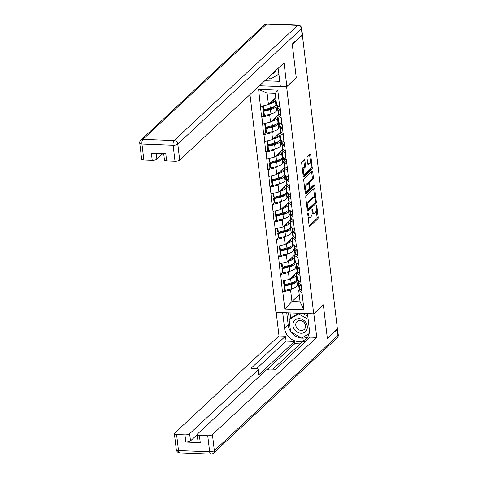 <?xml version="1.0" encoding="UTF-8"?>
<svg xmlns="http://www.w3.org/2000/svg" width="478" height="478" viewBox="0 0 478 478"><rect width="100%" height="100%" fill="white"/><g stroke="black" fill="none" stroke-linecap="round" stroke-linejoin="round"><path stroke-width="0.72" d="M307.963 212.985A0.825 0.329 92.2 0 0 307.742 214.048L309.135 225.736A1.177 0.466 92.2 0 0 309.541 226.494A1.177 0.466 92.2 0 0 309.72 226.417L317.84 218.852A1.177 0.466 92.2 0 0 318.157 217.329L316.765 205.642A0.825 0.329 92.2 0 0 316.478 205.116A0.825 0.329 92.2 0 0 316.358 205.17A0.825 0.329 92.2 0 0 316.131 206.233L316.311 207.745A3.77 1.5 92.2 0 1 315.289 212.608L314.614 213.242A3.77 1.5 92.2 0 1 314.046 213.487A3.77 1.5 92.2 0 1 312.749 211.067L312.57 209.555A0.825 0.329 92.2 0 0 312.283 209.023A0.825 0.329 92.2 0 0 312.164 209.077A0.825 0.329 92.2 0 0 311.937 210.141L312.116 211.652A3.77 1.5 92.2 0 1 311.094 216.516L310.419 217.149A3.77 1.5 92.2 0 1 309.852 217.394A3.77 1.5 92.2 0 1 308.555 214.975L308.376 213.463A0.825 0.329 92.2 0 0 308.089 212.931A0.825 0.329 92.2 0 0 307.963 212.985M304.856 160.244A1.177 0.466 92.2 0 0 304.456 159.485A1.177 0.466 92.2 0 0 304.277 159.562L302 161.684A1.177 0.466 92.2 0 0 301.678 163.207L303.225 176.185A1.177 0.466 92.2 0 0 303.632 176.944A1.177 0.466 92.2 0 0 303.811 176.866L311.931 169.296A1.177 0.466 92.2 0 0 312.248 167.778L310.7 154.8A1.177 0.466 92.2 0 0 310.294 154.041A1.177 0.466 92.2 0 0 310.12 154.119L307.366 156.682A1.177 0.466 92.2 0 0 307.049 158.206L307.713 163.757A1.177 0.466 92.2 0 0 308.113 164.516A1.177 0.466 92.2 0 0 308.292 164.438L309.654 163.165A3.155 1.249 92.2 0 1 310.132 162.962A3.155 1.249 92.2 0 1 311.262 165.561A3.155 1.249 92.2 0 1 310.359 169.051L305.012 174.034A3.155 1.249 92.2 0 1 304.54 174.237A3.155 1.249 92.2 0 1 303.411 171.638A3.155 1.249 92.2 0 1 304.313 168.148L305.203 167.318A1.177 0.466 92.2 0 0 305.52 165.8L304.856 160.244L303.757 160.202A1.177 0.466 92.2 0 0 303.739 160.064M296.282 77.824L292.297 44.43L302.365 35.055L337.402 328.87L327.334 338.251L323.355 304.856L313.699 313.849L286.627 86.817L296.151 77.818M306.075 195.896A1.177 0.466 92.2 0 0 305.759 197.414L307.306 210.392A1.177 0.466 92.2 0 0 307.713 211.151A1.177 0.466 92.2 0 0 307.886 211.073L316.006 203.509A1.177 0.466 92.2 0 0 316.328 201.985L314.781 189.007A1.177 0.466 92.2 0 0 314.375 188.248A1.177 0.466 92.2 0 0 314.195 188.326L306.075 195.896M305.263 193.291L303.715 180.308A1.177 0.466 92.2 0 1 304.038 178.79L312.158 171.226A1.177 0.466 92.2 0 1 312.337 171.148A1.177 0.466 92.2 0 1 312.743 171.901L313.401 177.458A1.177 0.466 92.2 0 1 313.084 178.975L309.792 182.046A1.177 0.466 92.2 0 0 309.469 183.564L309.911 187.251A1.177 0.466 92.2 0 0 310.318 188.009A1.177 0.466 92.2 0 0 310.491 187.932L313.921 184.735A0.825 0.329 92.2 0 1 314.046 184.681A0.825 0.329 92.2 0 1 314.339 185.362A0.825 0.329 92.2 0 1 314.106 186.277L305.848 193.966A1.177 0.466 92.2 0 1 305.669 194.044A1.177 0.466 92.2 0 1 305.263 193.291M259.435 85.765L286.627 86.817M249.97 94.578L275.943 312.379L313.699 313.849M263.707 115.162L261.92 117.146L269.723 115.216L271.187 113.854M261.591 117.134L258.61 89.41L277.766 90.157L279.803 107.245L280.138 107.257L281.889 124.728L282.217 124.74L283.974 142.205L284.302 142.217L285.575 152.864L285.241 152.852L286.059 159.688L286.388 159.7L294.394 229.613L294.729 229.625L295.996 240.273L295.667 240.255L296.48 247.09L296.814 247.108L303.954 309.792L284.804 309.045L282.767 291.956L290.564 290.026L292.034 288.664M284.553 289.973L282.767 291.956M282.432 291.944L280.682 274.474L288.485 272.55L289.949 271.181M282.468 272.49L280.682 274.474M280.353 274.462L278.596 256.997L286.4 255.067L287.864 253.699M280.383 255.007L278.596 256.997M278.268 256.979L276.511 239.514L284.314 237.584L285.778 236.222M278.298 237.524L276.511 239.514M276.182 239.502L274.426 222.031L282.229 220.107L283.699 218.739M276.212 220.047L274.426 222.031M274.097 222.019L272.341 204.548L280.144 202.624L281.614 201.256M274.133 202.564L272.341 204.548M272.012 204.536L270.255 187.071L278.059 185.141L279.528 183.773M272.048 185.082L270.255 187.071M269.927 187.059L268.176 169.588L275.973 167.659L277.443 166.296M269.962 167.605L268.176 169.588M267.841 169.576L266.091 152.106L273.894 150.182L275.358 148.813M267.877 150.122L266.091 152.106M265.756 152.094L264.005 134.629L271.809 132.699L273.273 131.331M265.792 132.639L264.005 134.629M263.677 134.611L261.92 117.146M279.044 114.439L277.867 115.533L281.076 117.893M281.889 124.728L278.686 122.368L277.867 115.533M269.723 115.216L270.536 122.051L278.871 114.29M262.733 123.981L270.536 122.051M281.13 131.916L279.953 133.015L283.161 135.37M283.974 142.205L280.765 139.851L279.953 133.015M271.809 132.699L272.621 139.534L280.95 131.773M264.818 141.464L272.621 139.534M283.215 149.399L282.038 150.498L285.241 152.852M286.059 159.688L282.851 157.334L282.038 150.498M273.894 150.182L274.707 157.017L283.036 149.256M266.903 158.941L274.707 157.017M285.3 166.882L284.123 167.975L287.326 170.335M288.144 177.171L284.936 174.811L284.123 167.975M275.973 167.659L276.792 174.494L285.121 166.732M268.989 176.424L276.792 174.494M287.386 184.365L286.208 185.458L289.411 187.812M290.23 194.648L287.021 192.293L286.208 185.458M278.059 185.141L278.877 191.977L287.206 184.215M271.074 193.907L278.877 191.977M289.471 201.841L288.294 202.941L291.496 205.295M292.315 212.13L289.106 209.776L288.294 202.941M280.144 202.624L280.962 209.46L289.292 201.698M273.159 211.384L280.962 209.46M291.55 219.324L290.373 220.424L293.582 222.778M294.394 229.613L291.192 227.259L290.373 220.424M282.229 220.107L283.042 226.942L291.377 219.175M275.244 228.866L283.042 226.942M293.635 236.807L292.458 237.901L295.667 240.255M296.48 247.09L293.277 244.736L292.458 237.901M284.314 237.584L285.127 244.419L293.462 236.658M277.324 246.349L285.127 244.419M295.721 254.284L294.544 255.383L297.752 257.738M298.565 264.573L295.362 262.219L294.544 255.383M286.4 255.067L287.212 261.902L295.547 254.141M279.409 263.832L287.212 261.902M297.806 271.767L296.629 272.866L299.837 275.22M300.65 282.056L297.441 279.702L296.629 272.866M288.485 272.55L289.298 279.385L297.627 271.618M281.494 281.309L289.298 279.385M299.891 289.25L298.714 290.343L301.917 292.703M290.564 290.026L291.939 301.516L300.082 301.833L298.714 290.343M299.234 294.717L291.939 301.516L284.804 309.045M300.082 301.833L303.954 309.792M302.365 35.055L301.976 35.037M279.803 107.245L276.601 104.891L275.226 93.401L267.083 93.085L268.451 104.574L275.752 97.775M275.226 93.401L277.766 90.157M260.653 106.498L268.451 104.574M258.61 89.41L267.083 93.085M292.536 282.528L291.251 283.723M290.451 265.051L289.172 266.246M288.371 247.568L287.087 248.763M286.286 230.085L285.002 231.28M284.201 212.602L282.916 213.803M282.116 195.126L280.831 196.321M280.03 177.643L278.746 178.838M277.945 160.16L276.66 161.361M275.86 142.683L274.575 143.878M273.78 125.2L272.496 126.395M271.695 107.717L270.411 108.918M308.083 216.91A3.77 1.5 92.2 0 0 308.752 217.353L309.852 217.394M312.176 212.841A3.77 1.5 92.2 0 0 312.947 213.445L314.046 213.487M309.152 225.873L316.735 218.805A1.177 0.466 92.2 0 0 317.057 217.287L316.233 210.386M314.733 197.79L313.682 188.965A1.177 0.466 92.2 0 0 313.658 188.828M307.324 210.529L314.906 203.461A1.177 0.466 92.2 0 0 315.235 202.517M307.79 208.593A0.825 0.329 92.2 0 0 308.077 209.125A0.825 0.329 92.2 0 0 308.202 209.071L315.331 202.427A0.825 0.329 92.2 0 0 315.552 201.363L315.361 199.768A3.77 1.5 92.2 0 0 314.064 197.348A3.77 1.5 92.2 0 0 313.496 197.593L308.627 202.134A3.77 1.5 92.2 0 0 307.605 206.998L307.79 208.593L307.085 208.569M314.064 197.348L312.965 197.306A3.77 1.5 92.2 0 0 312.397 197.551L313.496 197.593M306.583 204.315A3.77 1.5 92.2 0 1 307.527 202.092L312.397 197.551M308.358 183.397A1.177 0.466 92.2 0 1 308.686 182.004L311.985 178.933A1.177 0.466 92.2 0 0 312.301 177.416L311.638 171.859A1.177 0.466 92.2 0 0 311.62 171.727M305.287 193.423L313 186.235A0.825 0.329 92.2 0 0 313.239 185.368M306.374 185.231A3.155 1.249 92.2 0 0 305.472 188.72A3.155 1.249 92.2 0 0 306.601 191.32A3.155 1.249 92.2 0 0 307.073 191.116L308.955 189.36A1.177 0.466 92.2 0 0 309.278 187.842L308.836 184.155A1.177 0.466 92.2 0 0 308.435 183.397A1.177 0.466 92.2 0 0 308.256 183.474L306.374 185.231L305.269 185.189A3.155 1.249 92.2 0 0 304.504 186.916M304.988 190.973A3.155 1.249 92.2 0 0 305.502 191.278L306.601 191.32M308.435 183.397L307.33 183.355A1.177 0.466 92.2 0 0 307.157 183.433L308.256 183.474M305.269 185.189L307.157 183.433M302.46 169.756A3.155 1.249 92.2 0 1 303.207 168.107L304.104 167.276A1.177 0.466 92.2 0 0 304.42 165.752L303.757 160.202M302.956 173.926A3.155 1.249 92.2 0 0 303.44 174.195L304.54 174.237M310.132 162.962L309.027 162.914A3.155 1.249 92.2 0 0 308.555 163.123L309.654 163.165M307.73 163.894L308.555 163.123M310.61 163.231L309.601 154.758A1.177 0.466 92.2 0 0 309.583 154.621M303.249 176.322L310.825 169.254A1.177 0.466 92.2 0 0 311.148 167.736L311.106 167.396M295.219 273.864L294.46 275.591A8.042 2.743 173.2 0 1 290.971 277.826M297.567 279.791L296.916 281.273A9.841 3.352 -6.8 0 1 291.299 284.404L284.751 286.119L285.264 290.439L291.813 288.718L291.299 284.404M298.607 282.916L297.43 285.587A9.841 3.352 173.2 0 1 291.813 288.718M296.79 274.223L296.229 275.501A9.841 3.352 173.2 0 1 290.612 278.638L289.901 278.823M297.304 278.537L296.742 279.815L296.229 275.501M285.264 290.439L284.524 289.949L284.01 285.635L284.751 286.119M295.147 281.363A8.042 2.743 -6.8 0 1 290.558 283.92L284.01 285.635M298.66 282.982A9.841 3.352 -6.8 0 0 298.511 283.741A9.841 3.352 -6.8 0 0 299.103 284.709L301.534 286.728M298.511 283.741L299.025 288.055A9.841 3.352 -6.8 0 0 299.622 289.023L302.048 291.042M298.081 280.168L298.332 282.283A9.841 3.352 -6.8 0 0 298.929 283.251L301.361 285.27M283.436 280.831L283.836 284.183L284.577 284.667L291.126 282.952A9.841 3.352 -6.8 0 0 296.742 279.815M284.577 284.667L284.099 280.67M293.139 256.381L292.375 258.108A8.042 2.743 173.2 0 1 288.885 260.343M295.482 262.308L294.83 263.79A9.841 3.352 -6.8 0 1 289.214 266.927L282.665 268.642L283.179 272.956L289.728 271.241L289.214 266.927M296.521 265.439L295.344 268.104A9.841 3.352 173.2 0 1 289.728 271.241M294.705 256.74L294.143 258.018A9.841 3.352 173.2 0 1 288.527 261.155L287.816 261.341M295.219 261.054L294.657 262.332L294.143 258.018M283.179 272.956L282.438 272.472L281.924 268.158L282.665 268.642M293.062 263.88A8.042 2.743 -6.8 0 1 288.479 266.443L281.924 268.158M296.575 265.505A9.841 3.352 -6.8 0 0 296.426 266.258A9.841 3.352 -6.8 0 0 297.023 267.226L299.449 269.245M296.426 266.258L296.94 270.572A9.841 3.352 -6.8 0 0 297.537 271.54L299.963 273.559M295.996 262.685L296.252 264.8A9.841 3.352 -6.8 0 0 296.85 265.774L299.276 267.788M281.351 263.348L281.751 266.7L282.492 267.184L289.041 265.469A9.841 3.352 -6.8 0 0 294.657 262.332M282.492 267.184L282.014 263.187M291.054 238.904L290.295 240.625A8.042 2.743 173.2 0 1 286.8 242.866M293.402 244.832L292.745 246.307A9.841 3.352 -6.8 0 1 287.129 249.444L280.58 251.159L281.094 255.473L287.648 253.758L287.129 249.444M294.436 247.957L293.265 250.627A9.841 3.352 173.2 0 1 287.648 253.758M292.62 239.263L292.058 240.542A9.841 3.352 173.2 0 1 286.442 243.672L285.73 243.858M293.134 243.577L292.572 244.856L292.058 240.542M281.094 255.473L280.353 254.989L279.839 250.675L280.58 251.159M290.983 246.397A8.042 2.743 -6.8 0 1 286.394 248.96L279.839 250.675M294.49 248.022A9.841 3.352 -6.8 0 0 294.34 248.781A9.841 3.352 -6.8 0 0 294.938 249.749L297.364 251.763M294.34 248.781L294.854 253.095A9.841 3.352 -6.8 0 0 295.452 254.063L297.884 256.077M293.916 245.208L294.167 247.323A9.841 3.352 -6.8 0 0 294.765 248.291L297.191 250.305M279.266 245.871L279.666 249.217L280.407 249.701L286.955 247.986A9.841 3.352 -6.8 0 0 292.572 244.856M280.407 249.701L279.929 245.704M288.969 221.422L288.21 223.148A8.042 2.743 173.2 0 1 284.715 225.383M291.317 227.349L290.666 228.831A9.841 3.352 -6.8 0 1 285.049 231.961L278.495 233.676L279.009 237.99L285.563 236.275L285.049 231.961M292.351 230.474L291.18 233.144A9.841 3.352 173.2 0 1 285.563 236.275M290.54 221.78L289.973 223.059A9.841 3.352 173.2 0 1 284.356 226.19L283.645 226.381M291.054 226.094L290.487 227.373L289.973 223.059M279.009 237.99L278.274 237.506L277.76 233.192L278.495 233.676M288.897 228.92A8.042 2.743 -6.8 0 1 284.308 231.477L277.76 233.192M292.405 230.539A9.841 3.352 -6.8 0 0 292.255 231.298A9.841 3.352 -6.8 0 0 292.853 232.266L295.285 234.286M292.255 231.298L292.769 235.612A9.841 3.352 -6.8 0 0 293.367 236.58L295.798 238.6M291.831 227.725L292.082 229.84A9.841 3.352 -6.8 0 0 292.679 230.808L295.111 232.828M277.186 228.388L277.581 231.734L278.321 232.224L284.876 230.504A9.841 3.352 -6.8 0 0 290.487 227.373M278.321 232.224L277.843 228.221M286.884 203.939L286.125 205.665A8.042 2.743 173.2 0 1 282.629 207.9M289.232 209.866L288.581 211.348A9.841 3.352 -6.8 0 1 282.964 214.485L276.409 216.199L276.929 220.513L283.478 218.799L282.964 214.485M290.266 212.997L289.094 215.662A9.841 3.352 173.2 0 1 283.478 218.799M288.455 204.297L287.893 205.576A9.841 3.352 173.2 0 1 282.277 208.713L281.56 208.898M288.969 208.611L288.407 209.89L287.893 205.576M276.929 220.513L276.188 220.029L275.675 215.715L276.409 216.199M286.812 211.437A8.042 2.743 -6.8 0 1 282.223 213.995L275.675 215.715M290.319 213.063A9.841 3.352 -6.8 0 0 290.17 213.815A9.841 3.352 -6.8 0 0 290.767 214.783L293.199 216.803M290.17 213.815L290.684 218.129A9.841 3.352 -6.8 0 0 291.281 219.097L293.713 221.117M289.746 210.242L289.997 212.357A9.841 3.352 -6.8 0 0 290.594 213.331L293.026 215.345M275.101 210.906L275.501 214.258L276.236 214.742L282.791 213.027A9.841 3.352 -6.8 0 0 288.407 209.89M276.236 214.742L275.764 210.744M284.798 186.456L284.04 188.183A8.042 2.743 173.2 0 1 280.544 190.423M287.147 192.383L286.495 193.865A9.841 3.352 -6.8 0 1 280.879 197.002L274.33 198.717L274.844 203.031L281.393 201.316L280.879 197.002M288.18 195.514L287.009 198.179A9.841 3.352 173.2 0 1 281.393 201.316M286.37 186.82L285.808 188.099A9.841 3.352 173.2 0 1 280.192 191.23L279.481 191.415M286.884 191.134L286.322 192.413L285.808 188.099M274.844 203.031L274.103 202.547L273.589 198.233L274.33 198.717M284.727 193.954A8.042 2.743 -6.8 0 1 280.138 196.518L273.589 198.233M288.234 195.58A9.841 3.352 -6.8 0 0 288.085 196.333A9.841 3.352 -6.8 0 0 288.682 197.306L291.114 199.32M288.085 196.333L288.598 200.652A9.841 3.352 -6.8 0 0 289.196 201.62L291.628 203.634M287.66 192.765L287.911 194.881A9.841 3.352 -6.8 0 0 288.509 195.849L290.941 197.862M273.016 193.423L273.416 196.775L274.157 197.259L280.706 195.544A9.841 3.352 -6.8 0 0 286.322 192.413M274.157 197.259L273.679 193.261M306.762 329.856A7.803 6.65 -133 0 0 302.956 319.8A7.803 6.65 -133 0 0 293.504 322.088A7.803 6.65 -133 0 0 297.31 332.138A7.803 6.65 -133 0 0 306.762 329.856M305.215 328.123A5.342 4.553 -133 0 0 303.345 321.748A5.342 4.553 -133 0 0 297.035 321.557A5.342 4.553 -133 0 0 296.139 322.805A5.342 4.553 -133 0 0 298.009 329.181A5.342 4.553 -133 0 0 304.319 329.372A5.342 4.553 -133 0 0 305.215 328.123M309.135 333.608L301.576 338.071L290.564 331.618L289.118 319.519L290.959 317.81L298.654 313.263M302.682 313.419L307.796 316.412M289.118 319.519L298.69 313.873L308.155 319.412M299.318 313.287L298.69 313.873M272.107 73.953A7.803 6.65 -133 0 0 275.872 70.774A7.803 6.65 -133 0 0 276.081 70.248M278.907 74.138L270.679 78.989L268.236 77.561M313.813 313.741L316.765 337.39L212.429 434.604L214.341 450.629L337.976 335.431L337.259 329.378L327.376 338.585L323.367 304.97L313.944 313.747M307.462 313.604L309.344 329.408A13.504 11.508 -133 0 1 306.165 338.806A13.504 11.508 -133 0 1 293.157 340.181A13.504 11.508 -133 0 1 284.577 328.446L282.695 312.642M276.2 312.391L279.003 335.92L285.497 336.177L251.028 368.293L256.202 368.496A3.603 1.225 -6.8 0 1 258.401 369.357A3.603 1.225 -6.8 0 1 258.126 369.912L189.641 433.719L190.495 440.889A3.603 1.225 173.2 0 1 185.817 442.048L200.234 442.61A3.603 1.225 173.2 0 1 198.041 441.75L197.187 434.58A3.603 1.225 -6.8 0 0 199.38 435.434L207.745 435.763A3.603 1.225 -6.8 0 0 212.429 434.604M300.082 343.879L294.83 343.676L294.562 341.435L286.089 341.107L285.497 336.177M305.209 341.848L302.377 341.74L272.962 369.147M197.187 434.58A3.603 1.225 -6.8 0 1 197.456 434.024L265.941 370.211A3.603 1.225 -6.8 0 1 270.62 369.058L275.794 369.255L310.27 337.139L316.765 337.39M279.003 335.92L174.673 433.14A3.603 1.225 -6.8 0 0 174.398 433.695A3.603 1.225 -6.8 0 0 176.597 434.55L184.962 434.878A3.603 1.225 -6.8 0 0 189.641 433.719M337.259 329.378A3.603 1.225 -6.8 0 0 337.528 328.822A3.603 1.225 -6.8 0 0 337.354 328.511M294.562 341.435L258.712 374.842L258.126 369.912M294.83 343.676L266.987 369.619M197.193 434.651L190.495 440.889M286.089 341.107L256.656 368.526M258.401 369.357L258.986 374.286A3.603 1.225 173.2 0 1 258.712 374.842M286.746 312.803L288.21 325.058A13.504 11.508 -133 0 0 290.522 331.278M290.881 331.804A13.504 11.508 -133 0 0 307.766 336.882M288.509 312.869L289.28 319.37M301.863 337.898L309.057 333.913M290.044 312.929L290.66 318.085M302.837 337.325L302.084 338.03M302.138 34.888L301.421 28.835A3.603 1.225 -6.8 0 0 301.69 28.286L302.413 34.332A3.603 1.225 173.2 0 1 302.138 34.888L292.261 44.096L296.264 77.711L286.848 86.494L280.347 86.243L278.453 70.326A13.504 11.508 -133 0 0 278.077 68.39M286.848 86.494L284.028 62.851L179.692 160.064A3.603 1.225 173.2 0 1 175.008 161.217L166.643 160.895A3.603 1.225 173.2 0 1 164.45 160.034L163.685 153.641M264.788 80.776L279.767 81.356M156.21 153.348L156.904 159.18A3.603 1.225 173.2 0 1 152.225 160.333L143.854 160.011A3.603 1.225 173.2 0 1 141.661 159.15L139.749 143.125A3.603 1.225 -6.8 0 0 141.948 143.986L143.854 160.011M166.643 160.895L165.788 153.725L151.371 153.163L152.225 160.333M156.904 159.18L162.879 153.611M282.713 168.979L281.954 170.706A8.042 2.743 173.2 0 1 278.459 172.94M285.061 174.906L284.41 176.388A9.841 3.352 -6.8 0 1 278.794 179.519L272.245 181.234L272.759 185.548L279.307 183.833L278.794 179.519M286.101 178.031L284.924 180.702A9.841 3.352 173.2 0 1 279.307 183.833M284.285 169.337L283.723 170.616A9.841 3.352 173.2 0 1 278.106 173.747L277.395 173.938M284.798 173.651L284.237 174.93L283.723 170.616M272.759 185.548L272.018 185.064L271.504 180.75L272.245 181.234M282.641 176.478A8.042 2.743 -6.8 0 1 278.053 179.035L271.504 180.75M286.149 178.097A9.841 3.352 -6.8 0 0 285.999 178.856A9.841 3.352 -6.8 0 0 286.597 179.824L289.029 181.837M285.999 178.856L286.513 183.17A9.841 3.352 -6.8 0 0 287.111 184.138L289.543 186.157M285.575 175.283L285.826 177.398A9.841 3.352 -6.8 0 0 286.424 178.366L288.855 180.385M270.93 175.946L271.331 179.292L272.072 179.776L278.62 178.061A9.841 3.352 -6.8 0 0 284.237 174.93M272.072 179.776L271.594 175.779M280.628 151.496L279.869 153.223A8.042 2.743 173.2 0 1 276.38 155.458M282.976 157.423L282.325 158.905A9.841 3.352 -6.8 0 1 276.708 162.036L270.16 163.757L270.673 168.071L277.222 166.356L276.708 162.036M284.016 160.548L282.839 163.219A9.841 3.352 173.2 0 1 277.222 166.356M282.199 151.855L281.638 153.133A9.841 3.352 173.2 0 1 276.021 156.27L275.31 156.455M282.713 156.169L282.151 157.447L281.638 153.133M270.673 168.071L269.933 167.587L269.419 163.273L270.16 163.757M280.556 158.995A8.042 2.743 -6.8 0 1 275.967 161.552L269.419 163.273M284.069 160.614A9.841 3.352 -6.8 0 0 283.914 161.373A9.841 3.352 -6.8 0 0 284.512 162.341L286.943 164.36M283.914 161.373L284.434 165.687A9.841 3.352 -6.8 0 0 285.025 166.655L287.457 168.674M283.49 157.8L283.741 159.915A9.841 3.352 -6.8 0 0 284.338 160.883L286.77 162.902M268.845 158.463L269.245 161.815L269.986 162.299L276.535 160.584A9.841 3.352 -6.8 0 0 282.151 157.447M269.986 162.299L269.508 158.302M278.543 134.013L277.784 135.74A8.042 2.743 173.2 0 1 274.294 137.981M280.891 139.94L280.239 141.422A9.841 3.352 -6.8 0 1 274.623 144.559L268.074 146.274L268.588 150.588L275.137 148.873L274.623 144.559M281.93 143.071L280.753 145.736A9.841 3.352 173.2 0 1 275.137 148.873M280.114 134.378L279.552 135.65A9.841 3.352 173.2 0 1 273.936 138.787L273.225 138.973M280.628 138.692L280.066 139.964L279.552 135.65M268.588 150.588L267.847 150.104L267.333 145.79L268.074 146.274M278.471 141.512A8.042 2.743 -6.8 0 1 273.882 144.075L267.333 145.79M281.984 143.137A9.841 3.352 -6.8 0 0 281.835 143.89A9.841 3.352 -6.8 0 0 282.432 144.864L284.858 146.877M281.835 143.89L282.349 148.204A9.841 3.352 -6.8 0 0 282.946 149.178L285.372 151.191M281.405 140.323L281.661 142.438A9.841 3.352 -6.8 0 0 282.253 143.406L284.685 145.42M266.76 140.98L267.16 144.332L267.901 144.816L274.45 143.101A9.841 3.352 -6.8 0 0 280.066 139.964M267.901 144.816L267.423 140.819M276.463 116.536L275.698 118.263A8.042 2.743 173.2 0 1 272.209 120.498M278.805 122.464L278.154 123.945A9.841 3.352 -6.8 0 1 272.538 127.076L265.989 128.791L266.503 133.105L273.052 131.39L272.538 127.076M279.845 125.589L278.668 128.259A9.841 3.352 173.2 0 1 273.052 131.39M278.029 116.895L277.467 118.174A9.841 3.352 173.2 0 1 271.851 121.304L271.14 121.49M278.543 121.209L277.981 122.488L277.467 118.174M266.503 133.105L265.762 132.621L265.248 128.307L265.989 128.791M276.392 124.035A8.042 2.743 -6.8 0 1 271.803 126.592L265.248 128.307M279.899 125.654A9.841 3.352 -6.8 0 0 279.75 126.413A9.841 3.352 -6.8 0 0 280.347 127.381L282.773 129.395M279.75 126.413L280.263 130.727A9.841 3.352 -6.8 0 0 280.861 131.695L283.293 133.709M279.319 122.84L279.576 124.955A9.841 3.352 -6.8 0 0 280.174 125.923L282.6 127.943M264.675 123.503L265.075 126.849L265.816 127.333L272.364 125.618A9.841 3.352 -6.8 0 0 277.981 122.488M265.816 127.333L265.338 123.336M274.378 99.054L273.619 100.78A8.042 2.743 173.2 0 1 270.124 103.015M276.726 104.981L276.069 106.463A9.841 3.352 -6.8 0 1 270.458 109.593L263.904 111.308L264.418 115.628L270.972 113.907L270.458 109.593M277.76 108.106L276.589 110.777A9.841 3.352 173.2 0 1 270.972 113.907M275.943 99.412L275.382 100.691A9.841 3.352 173.2 0 1 269.765 103.828L269.054 104.013M276.463 103.726L275.896 105.005L275.382 100.691M264.418 115.628L263.683 115.138L263.163 110.824L263.904 111.308M274.306 106.552A8.042 2.743 -6.8 0 1 269.717 109.109L263.163 110.824M277.814 108.171A9.841 3.352 -6.8 0 0 277.664 108.93A9.841 3.352 -6.8 0 0 278.262 109.898L280.694 111.918M277.664 108.93L278.178 113.244A9.841 3.352 -6.8 0 0 278.776 114.212L281.207 116.232M277.24 105.357L277.491 107.472A9.841 3.352 -6.8 0 0 278.088 108.44L280.514 110.46M262.595 106.02L262.99 109.372L263.731 109.856L270.279 108.142A9.841 3.352 -6.8 0 0 275.896 105.005M263.731 109.856L263.253 105.859M307.85 214.945L308.555 214.975M311.961 209.531L312.57 209.555M312.044 211.037L312.749 211.067M316.155 205.618L316.765 205.642M317.057 217.287L318.157 217.329M316.735 218.805L317.84 218.852M309.368 226.405L309.72 226.417M307.766 213.439L308.376 213.463M313.682 188.965L314.781 189.007M315.534 201.955L316.328 201.985M314.906 203.461L316.006 203.509M307.539 211.061L307.886 211.073M307.527 202.092L308.627 202.134M306.9 206.974L307.605 206.998M311.638 171.859L312.743 171.901M312.301 177.416L313.401 177.458M311.985 178.933L313.084 178.975M308.686 182.004L309.792 182.046M308.639 183.534L309.469 183.564M309.206 187.227L309.911 187.251M313 186.235L314.106 186.277M305.502 193.954L305.848 193.966M304.42 165.752L305.52 165.8M304.104 167.276L305.203 167.318M303.207 168.107L304.313 168.148M307.946 164.426L308.292 164.438M309.601 154.758L310.7 154.8M311.148 167.736L312.248 167.778M310.825 169.254L311.931 169.296M303.458 176.854L303.811 176.866M297.43 285.587L296.916 281.273M299.622 289.023L299.103 284.709M298.929 283.251L298.613 280.556M291.126 282.952L290.612 278.638M295.344 268.104L294.83 263.79M297.537 271.54L297.023 267.226M296.85 265.774L296.527 263.073M289.041 265.469L288.527 261.155M293.265 250.627L292.745 246.307M295.452 254.063L294.938 249.749M294.765 248.291L294.442 245.596M286.955 247.986L286.442 243.672M291.18 233.144L290.666 228.831M293.367 236.58L292.853 232.266M292.679 230.808L292.357 228.114M284.876 230.504L284.356 226.19M289.094 215.662L288.581 211.348M291.281 219.097L290.767 214.783M290.594 213.331L290.271 210.631M282.791 213.027L282.277 208.713M287.009 198.179L286.495 193.865M289.196 201.62L288.682 197.306M288.509 195.849L288.186 193.154M280.706 195.544L280.192 191.23M199.38 435.434L200.234 442.61M185.817 442.048L184.962 434.878M176.597 434.55L178.503 450.575L209.657 451.788L207.745 435.763M288.21 325.058L284.577 328.446M178.503 450.575A3.603 1.225 173.2 0 1 176.31 449.714A3.603 3.603 0 0 0 179.746 452.887A3.603 1.428 -87.8 0 1 178.503 450.575M209.657 451.788A3.603 1.428 92.2 0 0 210.9 454.1A3.603 3.603 0 0 0 213.493 453.138A3.603 3.071 47 0 0 214.341 450.629A3.603 1.225 173.2 0 1 209.657 451.788M337.528 328.822L338.251 334.875A3.603 1.225 173.2 0 1 337.976 335.431A3.603 3.071 47 0 1 337.127 337.934L213.493 453.138M301.69 28.286A3.603 3.603 0 0 0 298.254 25.113A3.603 1.428 -87.8 0 0 297.716 25.346A3.603 3.071 47 0 1 301.421 28.835L177.78 144.039A3.603 3.071 47 0 0 174.076 140.55L297.716 25.346L266.563 24.139L142.922 139.337L174.076 140.55A3.603 1.428 92.2 0 0 173.102 145.198L141.948 143.986A3.603 1.428 -87.8 0 1 142.922 139.337A3.603 3.071 47 0 0 140.873 140.066A3.603 3.603 0 0 0 139.749 143.125M175.008 161.217L173.102 145.198A3.603 1.225 -6.8 0 0 177.78 144.039L179.692 160.064M264.507 24.862A3.603 3.071 47 0 1 266.563 24.139A3.603 1.428 92.2 0 1 267.1 23.9A3.603 3.603 0 0 0 264.507 24.862L140.873 140.066M284.924 180.702L284.41 176.388M287.111 184.138L286.597 179.824M286.424 178.366L286.101 175.671M278.62 178.061L278.106 173.747M282.839 163.219L282.325 158.905M285.025 166.655L284.512 162.341M284.338 160.883L284.022 158.188M276.535 160.584L276.021 156.27M280.753 145.736L280.239 141.422M282.946 149.178L282.432 144.864M282.253 143.406L281.936 140.705M274.45 143.101L273.936 138.787M278.668 128.259L278.154 123.945M280.861 131.695L280.347 127.381M280.174 125.923L279.851 123.228M272.364 125.618L271.851 121.304M276.589 110.777L276.069 106.463M278.776 114.212L278.262 109.898M278.088 108.44L277.766 105.746M270.279 108.142L269.765 103.828M307.151 209.089L308.077 209.125M309.29 187.968L310.318 188.009M174.398 433.695L176.31 449.714M179.746 452.887L210.9 454.1M337.127 337.934A3.603 3.603 0 0 0 338.251 334.875M298.254 25.113L267.1 23.9"/></g></svg>
